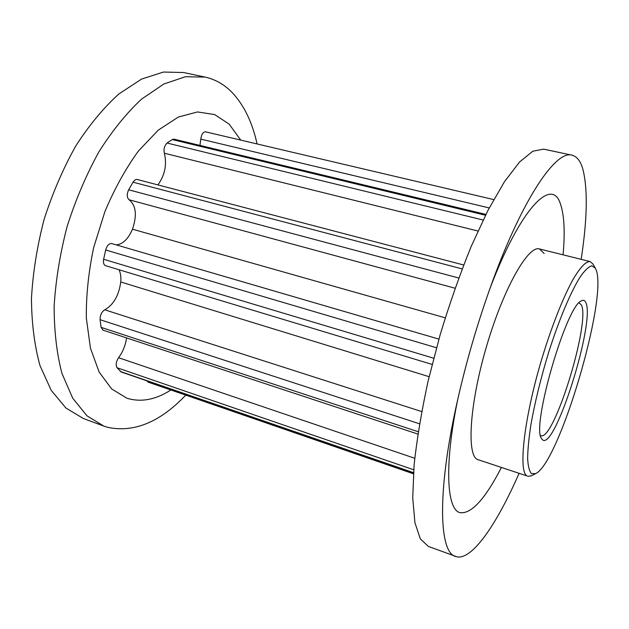 <?xml version="1.0" encoding="UTF-8"?>
<svg xmlns="http://www.w3.org/2000/svg" width="629" height="629" viewBox="0 0 629 629"><rect width="100%" height="100%" fill="white"/><g stroke="black" fill="none" stroke-linecap="round" stroke-linejoin="round"><path stroke-width="0.94" d="M581.165 259.337C587.344 218.994 587.903 188.912 582.847 169.099C580.481 161.008 576.84 156.362 571.942 155.166L543.621 149.136L532.787 151.227L519.578 161.999L504.427 181.773L488.002 210.283L471.152 246.521C460.003 274 449.696 303.327 440.221 334.502L428.113 381.009C421.524 411.468 416.854 439.467 414.102 465.004L412.718 497.877L414.928 522.691L420.321 538.856L428.357 546.42L457.322 556.956C473.087 559.197 497.303 523.045 519.051 473.425M571.942 155.166C556.154 149.993 523.061 197.64 492.381 281.792C477.482 322.701 465.381 364.411 456.064 406.939C436.943 494.449 439.396 552.404 455.498 556.484M457.841 398.943C444.113 465.193 446.661 509.474 459.933 512.643C471.215 514.27 485.03 499.237 501.368 467.551M563.081 254.839C565.141 231.794 564.237 214.764 560.368 203.733C551.877 176.592 520.23 208.081 489.598 289.497M544.179 253.518L539.462 248.95C528.344 245.066 503.86 287.657 486.901 345.14C469.824 402.576 466.427 454.311 477.238 459.414L526.984 475.933C518.257 471.514 523.878 419.464 541.223 360.842C550.988 328.189 562.656 298.429 572.665 280.102C580.072 267.411 585.898 261.239 590.12 261.57L592.888 263.936L595.325 268.135L591.787 265.823C588.681 266.688 584.884 270.281 580.394 276.587C570.951 291.392 559.055 319.54 548.606 352.515C540.822 378.1 534.949 402.025 530.978 424.292C528.887 437.894 527.77 449.295 527.629 458.502C528.053 466.223 529.343 471.27 531.513 473.645L535.719 473.574C559.244 462.842 607.74 299.011 596.174 270.038L595.325 268.135M585.835 302.58C595.624 321.647 554.448 452.432 542.316 439.624L541.498 438.499C531.191 426.721 566.422 305.285 581.432 300.859C583.413 299.75 584.884 300.324 585.835 302.58M540.555 435.559L540.861 435.685C553.905 441.519 590.662 322.174 581.369 304.955L579.065 302.832M148.114 382.118L146.879 380.844M121.185 371.975L117.018 367.737C115.563 364.969 116.074 361.636 118.567 357.72C122.844 351.933 125.501 345.337 126.547 337.915M103.093 330.17L101.08 327.363L100.082 319.681C100.082 315.098 101.646 311.811 104.776 309.806C113.527 304.806 118.85 295.528 120.76 281.981C121.153 277.145 120.587 273.088 119.046 269.81M432.115 364.419L105.185 265.572C103.636 264.518 103.117 262.419 103.628 259.282L105.656 249.988C107.056 245.491 109.092 243.352 111.773 243.58L438.9 339.102M116.176 244.87C122.726 244.335 128.167 239.106 132.491 229.192C137.169 215.197 136.053 205.392 129.134 199.77L128.914 199.645C126.814 197.427 126.728 194.149 128.654 189.793L133.057 182.19C134.402 180.106 135.817 179.218 137.319 179.509L463.667 264.99M205.447 131.807L493.718 199.59L205.447 131.807C202.978 132.027 201.429 134.464 200.8 139.119L199.959 145.417M485.486 215.244L172.228 139.559L174.076 139.174L485.902 214.403M172.228 139.559L167.078 143.042C164.405 145.739 163.485 149.128 164.334 153.217C167.086 164.436 164.947 174.996 157.91 184.902M535.719 473.574L531.411 475.815L527.81 476.334M240.718 140.078L229.168 124.133L214.67 114.564L197.49 111.946L178.353 117.033L158.249 130.148L138.411 151.031C125.698 168.533 114.517 188.739 104.878 211.659L93.674 247.559C88.5 272.2 86.055 295.748 86.346 318.211L90.45 348.167L99.154 372.093L111.632 388.919L126.901 398.22C140.967 402.536 155.622 399.792 170.876 389.98M257.072 143.923C252.394 122.663 244.288 105.743 232.746 93.147C224.891 84.821 215.684 79.466 205.101 77.092L185.382 76.738L163.894 83.987L141.556 99.13C126.563 113.078 112.339 130.643 98.91 151.825C86.307 174.736 75.732 199.55 67.185 226.267C60.109 253.416 55.753 280.039 54.141 306.134C54.149 331.216 56.759 353.663 61.964 373.469L72.728 398.22L86.999 415.84L103.84 426.092L107.685 427.343C134.016 432.878 160.049 422.138 185.783 395.13M205.101 77.092L183.66 72.532L163.477 72.044L141.564 79.089L118.873 93.965C103.667 107.701 89.302 125.022 75.779 145.936C63.12 168.58 52.545 193.119 44.061 219.56C37.08 246.442 32.873 272.829 31.45 298.728C31.686 323.636 34.548 345.958 40.036 365.693L51.24 390.405L65.974 408.079L83.287 418.474L103.84 426.092M455.066 288.224L129.134 199.77M489.22 207.932L200.8 139.119M483.135 220.024L167.078 143.042M477.961 231.016L164.334 153.217M462.15 268.913L133.057 182.19M458.745 278.002L128.654 189.793M445.246 317.826L132.491 229.192M436.495 347.743L105.656 249.988M433.703 358.208L103.628 259.282M429.12 376.692L120.76 281.981M421.705 411.57L104.776 309.806M419.527 423.797L100.082 319.681M418.238 431.738L101.08 327.363M414.755 458.274L118.567 357.72M413.701 469.784L117.018 367.737M413.489 472.646L120.438 371.519M539.462 248.95L590.12 261.57M413.41 473.786L148.067 382.102M413.473 472.866L121.13 371.959M417.884 434.057L102.912 330.115"/></g></svg>
